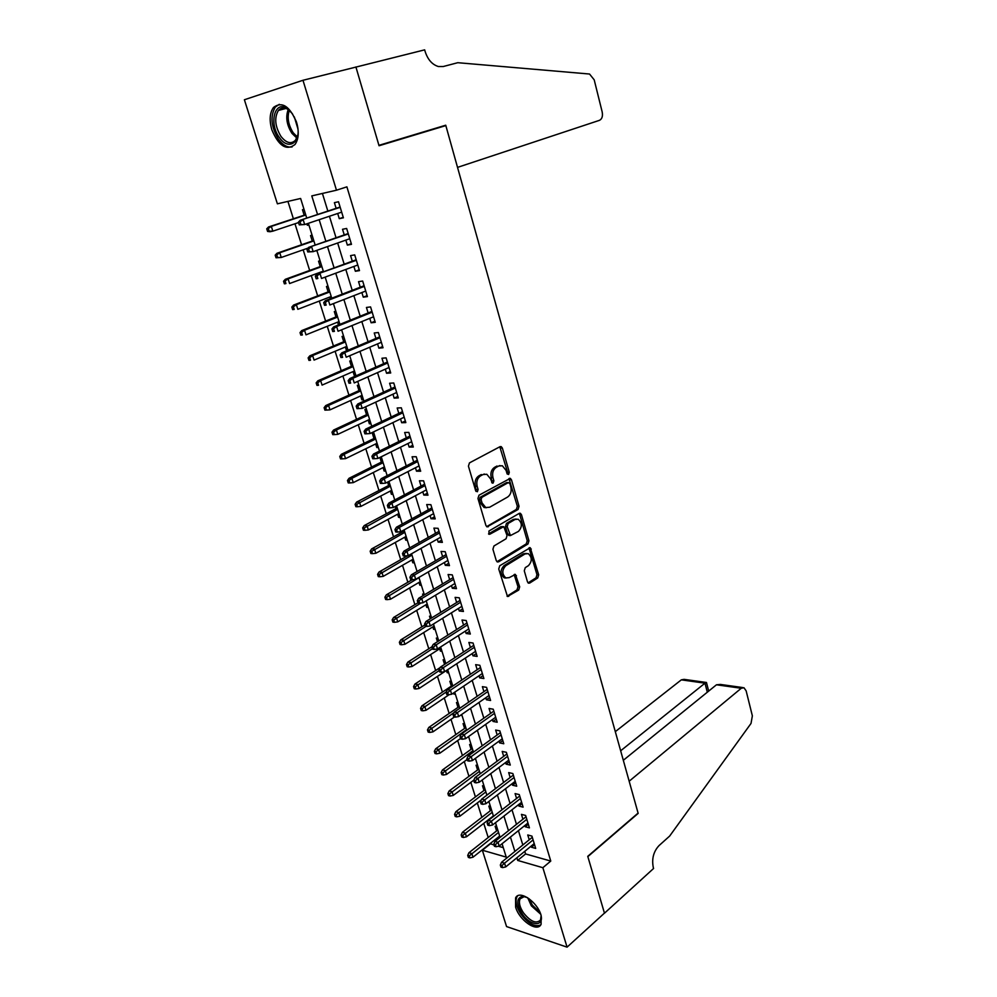 <?xml version="1.0" encoding="UTF-8"?>
<svg xmlns="http://www.w3.org/2000/svg" width="997" height="997" viewBox="0 0 997 997"><rect width="100%" height="100%" fill="white"/><g stroke="black" fill="none" stroke-linecap="round" stroke-linejoin="round"><path stroke-width="1.5" d="M508.607 474.497L509.305 472.279L502.363 448.077L501.167 446.594L500.045 446.668L469.475 462.882L468.428 466.135L475.694 490.798L477.376 491.745L478.099 489.477L477.164 486.299C476.18 481.626 477.289 478.174 480.479 475.918L483.034 474.535L486.81 474.273L490.599 478.934L492.331 483.096L493.154 483.034L493.864 480.778L492.954 477.638C491.995 473.014 493.066 469.599 496.194 467.381L498.699 466.023L502.338 465.761L506.102 470.422L506.999 473.55L508.607 474.497M507.286 474.136L507.585 472.266L499.796 446.806M476.018 491.421L475.457 486.274L477.164 486.299M491.82 482.698L491.247 477.625L492.954 477.638M515.599 907.071L515.586 897.911C519.213 889.498 537.371 901.724 541.097 915.321L541.097 924.319C537.333 932.831 519.3 920.443 515.599 907.071M271.845 129.809C269.153 120.301 269.701 112.848 273.502 107.427C282.039 101.096 289.728 106.106 296.608 122.444C299.212 131.878 298.676 139.256 294.975 144.54C286.401 150.971 278.699 146.061 271.845 129.809M527.488 581.887L528.497 583.183L529.719 583.058L537.732 577.961L538.679 574.795L530.254 547.714L499.746 565.735L498.737 568.988L507.485 596.505L518.714 590.05L519.686 586.834L515.412 574.422L509.23 577.624L505.878 577.936C501.84 574.235 501.803 570.172 505.753 565.748L525.045 553.921L528.211 553.609C532.199 557.236 532.273 561.249 528.422 565.66L525.257 567.642L524.285 570.832L527.488 581.887M306.74 218.094L300.62 198.465L277.39 203.824L244.39 99.75L302.976 80.271L355.941 67.086L379.047 145.749L445.846 125.597L638.08 813.091L587.756 856.323L604.444 913.115L567.069 947.15L506.563 926.574L482.349 850.217L506.239 857.121L502.064 843.736M302.976 80.271L336.475 190.203L311.787 195.898L317.557 214.505M524.771 851.313L525.581 853.943L550.768 861.059L346.894 186.85L336.475 190.203M550.768 861.059L542.867 867.702L567.069 947.15M518.079 509.479L519.051 506.314L511.461 479.794L510.302 478.361L478.996 495.21L477.949 498.463L485.913 525.469L487.035 526.865L518.079 509.479L516.359 509.43L517.343 506.252L508.969 478.56M521.456 514.676L528.946 540.798L527.974 543.976L498.6 561.822L497.341 561.934L496.269 560.601L492.917 549.247L493.939 545.995L506.065 538.766L507.062 535.551L503.784 526.665L489.876 534.205L489.004 534.28L488.941 531.027L519.2 513.393L520.347 513.293L521.456 514.676L519.736 514.614L527.226 540.71L528.946 540.798M498.488 836.969L498.886 838.228L500.045 837.306M496.73 826.65L495.135 826.226L496.593 830.912M490.424 806.486L488.829 806.074L490.3 810.785M484.068 786.122L482.473 785.736L483.956 790.471M477.663 765.584L476.068 765.222L477.551 769.983M471.195 744.846L469.599 744.51L471.095 749.308M464.652 723.934L463.069 723.61L464.565 728.433M458.059 702.81L456.476 702.524L457.984 707.372M453.498 693.015L453.822 694.037L455.056 693.189M451.417 681.499L449.821 681.238L451.342 686.11M446.469 670.495L447.142 672.663L448.401 671.841M444.699 659.989L443.104 659.752L444.562 664.401M439.677 648.773L440.4 651.103L441.671 650.293M437.92 638.279L436.325 638.068L437.471 641.707M432.835 626.876L433.595 629.331L434.879 628.534M431.078 616.358L429.483 616.171L430.305 618.776M425.918 604.768L426.728 607.36L428.025 606.575M424.174 594.237L422.578 594.075L423.064 595.633M418.952 582.46L419.799 585.177L421.095 584.404M416.472 571.842L415.761 572.253M411.911 559.928L412.808 562.782L414.116 562.021M404.794 537.171L405.742 540.175L407.063 539.439M402.751 530.628L403.05 531.575M397.629 514.203L398.601 517.343L399.947 516.62M395.211 506.488L395.884 508.657M390.375 491.023L391.397 494.3L392.756 493.59M387.584 482.099L388.656 485.502M383.06 467.593L384.132 471.033L385.49 470.335M379.894 457.461L381.353 462.134M375.67 443.952L376.791 447.528L378.162 446.855M373.925 433.284L372.342 433.321L373.975 438.53M368.205 420.073L369.376 423.8L370.759 423.152M366.46 409.381L364.89 409.455L366.522 414.69M360.665 395.959L361.886 399.847L363.282 399.199M358.932 385.253L357.35 385.353L358.995 390.625M353.05 371.594L354.321 375.645L355.73 375.022M351.318 360.877L349.748 361.001L351.405 366.31M343.629 336.251L342.058 336.425L343.728 341.759M345.373 346.993L346.57 350.832M335.864 311.388L334.307 311.587L335.977 316.959M337.597 322.143L338.469 324.935M328.025 286.264L326.468 286.5L328.15 291.909M329.758 297.044L330.294 298.776M320.112 260.89L318.541 261.164L320.249 266.598M321.832 271.683L322.031 272.331M315.339 250.883L316.847 250.434M312.111 235.267L310.541 235.566L312.26 241.037M337.696 213.483L339.279 218.667L343.404 217.82L338.506 201.755L334.394 202.665L336.126 208.336M345.834 240.103L347.367 245.1L351.492 244.352L346.644 228.463L342.519 229.273L344.252 234.906M353.898 266.461L355.368 271.271L359.493 270.611L354.708 254.883L350.57 255.606L352.29 261.202M361.874 292.532L363.282 297.168L367.419 296.595L362.671 281.042L358.546 281.665L360.241 287.223M369.762 318.342L371.121 322.791L375.258 322.318L370.572 306.914L366.435 307.45L368.117 312.971M377.576 343.89L378.872 348.165L383.022 347.766L378.374 332.524L374.236 332.973L375.919 338.457M385.303 369.164L386.562 373.264L390.712 372.965L386.113 357.873L381.963 358.235L383.633 363.693M392.955 394.189L394.151 398.127L398.314 397.903L393.753 382.973L389.603 383.247L391.26 388.656M400.532 418.964L401.679 422.728L405.841 422.591L401.33 407.81L397.18 407.997L398.825 413.381M408.022 443.478L409.131 447.08L413.294 447.03L408.832 432.399L404.67 432.499L406.302 437.857M415.45 467.755L416.509 471.195L420.672 471.22L416.248 456.738L412.085 456.763L413.718 462.085M422.803 491.783L423.8 495.073L427.975 495.173L423.6 480.828L419.438 480.778L421.046 486.062M430.068 515.586L431.028 518.714L435.203 518.889L430.878 504.694L426.704 504.557L428.311 509.816M437.284 539.14L438.194 542.119L442.369 542.38L438.082 528.31L433.907 528.111L435.502 533.333M444.413 562.47L445.285 565.299L449.46 565.623L445.21 551.702L441.035 551.428L442.618 556.613M451.479 585.563L452.302 588.255L456.476 588.654L452.277 574.87L448.089 574.509L449.672 579.668M458.47 608.444L459.256 610.987L463.431 611.46L459.268 597.801L455.093 597.377L456.651 602.5M465.4 631.089L466.135 633.506L470.322 634.042L466.197 620.52L462.01 620.022L463.568 625.119M472.254 653.521L472.952 655.802L477.139 656.4L473.052 643.015L468.864 642.442L470.422 647.514M479.046 675.742L479.707 677.885L483.894 678.558L479.844 665.286L475.656 664.663L477.202 669.697M485.776 697.75L486.399 699.757L490.586 700.492L486.573 687.357L482.386 686.659L483.919 691.669M492.443 719.547L493.017 721.429L497.204 722.227L493.241 709.216L489.053 708.443L490.574 713.428M499.048 741.145L499.584 742.89L503.772 743.75L499.846 730.863L495.659 730.041L497.167 734.988M505.591 762.531L506.09 764.151L510.277 765.073L506.376 752.299L502.189 751.414L503.697 756.337M512.072 783.717L512.533 785.212L516.72 786.197L512.857 773.547L508.669 772.6L510.165 777.498M518.49 804.704L518.914 806.087L523.101 807.134L519.275 794.597L515.088 793.587L516.571 798.447M524.846 825.504L525.232 826.762L529.419 827.859L525.631 815.446L521.443 814.375L522.927 819.222M322.417 193.443L327.851 211.09M329.434 216.249L336.051 237.772M337.659 242.994L344.177 264.18M345.809 269.464L352.215 290.314M353.86 295.648L360.179 316.186M361.836 321.57L368.043 341.772M369.725 347.218L375.844 367.108M377.527 372.604L383.558 392.182M385.266 397.741L391.185 417.008M392.905 422.603L398.75 441.584M400.482 447.229L406.228 465.911M407.985 471.606L413.63 489.988M415.4 495.733L420.971 513.829M422.753 519.611L428.224 537.433M430.019 543.265L435.415 560.812M437.222 566.682L442.543 583.955M444.363 589.863L449.585 606.874M451.417 612.831L456.564 629.568M458.408 635.563L463.48 652.05M465.337 658.082L470.335 674.308M472.192 680.378L477.114 696.355M478.996 702.461L483.832 718.189M485.713 724.333L490.487 739.824M492.381 746.005L497.079 761.247M498.986 767.466L503.597 782.483M505.529 788.727L510.065 803.507M511.997 809.788L516.483 824.345M518.415 830.651L522.827 844.982M531.152 846.104L531.501 847.251L535.688 848.41L531.937 836.109L527.749 834.975L529.22 839.786M287.921 201.394L293.392 218.779M294.975 223.777L301.568 244.751M303.163 249.811L309.668 270.449M311.276 275.571L317.682 295.897M319.302 301.069L325.608 321.084M327.253 326.306L333.459 346.021M335.117 351.293L341.223 370.71M342.906 376.019L348.925 395.148M350.608 400.507L356.54 419.351M358.247 424.747L364.092 443.304M365.799 448.762L371.557 467.032M373.289 472.528L378.96 490.524M380.704 496.057L386.275 513.791M388.032 519.375L393.541 536.835M395.31 542.455L400.719 559.653M402.501 565.311L407.835 582.248M409.63 587.956L414.889 604.643M416.696 610.376L421.868 626.814M423.688 632.584L428.785 648.773M430.617 654.58L435.639 670.532M437.471 676.377L442.419 692.092M444.276 697.962L449.149 713.453M451.005 719.36L455.803 734.602M457.673 740.547L462.409 755.564M464.29 761.534L468.951 776.339M470.833 782.346L475.419 796.915M477.326 802.946L481.85 817.316M483.757 823.372L488.206 837.517M490.125 843.612L494.038 845.032M498.313 846.241L503.273 847.637M304.023 209.37L302.465 209.706L304.185 215.215M306.877 223.814L307.325 225.26L308.883 224.936M315.351 250.957L316.921 250.671M354.321 375.645L355.892 375.52M361.886 399.847L363.456 399.76M369.376 423.8L370.946 423.75M376.791 447.528L378.362 447.503M384.132 471.033L385.714 471.033M391.397 494.3L392.98 494.338M398.601 517.343L400.183 517.418M405.742 540.175L407.324 540.262M412.808 562.782L414.391 562.906M419.799 585.177L421.382 585.326M426.728 607.36L428.324 607.534M433.595 629.331L435.19 629.531M440.4 651.103L441.995 651.328M447.142 672.663L448.737 672.925M453.822 694.037L455.417 694.311M460.589 715.235L462.022 715.51M445.846 125.597L435.402 128.326M490.237 843.961L482.349 850.217M500.07 837.38L495.497 822.699M493.515 816.381L488.866 801.463M486.897 795.17L482.174 780.028M480.218 773.759L475.407 758.381M473.463 752.149L468.59 736.521M466.658 730.327L461.698 714.45M459.779 708.294L454.744 692.18M452.825 686.048L447.715 669.672M445.821 663.578L440.624 646.953M438.742 640.897L433.458 623.997M431.589 617.99L426.23 600.83M424.361 594.86L418.914 577.425M417.07 571.493L411.537 553.771M409.705 547.889L404.084 529.893M402.265 524.048L396.557 505.778M394.737 499.971L388.942 481.401M387.148 475.644L381.265 456.788M379.483 451.08L373.501 431.913M371.731 426.255L365.65 406.776M363.905 401.168L357.724 381.39M355.991 375.832L349.71 355.73M347.99 350.234L341.622 329.808M339.915 324.349L333.434 303.599M331.752 298.203L325.172 277.129M323.502 271.782L316.822 250.359M315.177 245.075L308.372 223.316M516.87 857.794L517.68 860.423L542.867 867.702M319.165 219.689L325.869 241.336M327.502 246.583L334.095 267.894M335.74 273.203L342.233 294.165M343.903 299.536L350.296 320.162M351.978 325.583L358.272 345.897M359.967 351.368L366.161 371.37M367.868 376.891L373.962 396.569M375.695 402.152L381.689 421.519M383.434 427.152L389.341 446.22M391.111 451.89L396.918 470.659M398.688 476.379L404.421 494.861M406.203 500.631L411.836 518.814M413.643 524.634L419.189 542.53M421.008 548.4L426.467 566.022M428.299 571.917L433.67 589.277M435.515 595.209L440.799 612.295M442.656 618.277L447.865 635.101M449.734 641.121L454.856 657.671M456.738 663.74L461.785 680.041M463.68 686.135L468.652 702.175M470.547 708.319L475.444 724.109M477.364 730.29L482.174 745.843M484.106 752.05L488.842 767.354M490.773 773.597L495.447 788.677M497.391 794.945L501.99 809.788M503.946 816.094L508.47 830.7M510.439 837.044L514.888 851.426M525.581 853.943L517.68 860.423M307.325 225.26L308.821 224.749M339.279 218.667L343.242 217.321M347.367 245.1L351.293 243.704M355.368 271.271L359.256 269.813M363.282 297.168L367.133 295.648M371.121 322.791L374.934 321.233M378.872 348.165L382.649 346.545M386.562 373.264L390.288 371.607M394.151 398.127L397.853 396.407M401.679 422.728L405.343 420.958M409.131 447.08L412.758 445.273M416.509 471.195L420.098 469.338M423.8 495.073L427.364 493.166M431.028 518.714L434.555 516.77M438.194 542.119L441.683 540.137M445.285 565.299L448.737 563.268M452.302 588.255L455.729 586.174M459.256 610.987L462.645 608.868M466.135 633.506L469.5 631.338M472.952 655.802L476.279 653.596M479.707 677.885L483.009 675.642M486.399 699.757L489.664 697.489M493.017 721.429L496.257 719.111M499.584 742.89L502.8 740.547M506.09 764.151L509.268 761.77M512.533 785.212L515.673 782.807M518.914 806.087L522.029 803.632M525.232 826.762L528.323 824.282M531.501 847.251L534.566 844.733M499.946 465.562L498.699 466.023M491.247 477.625C490.275 473.002 491.359 469.587 494.487 467.381L496.992 466.023M484.38 474.036L483.034 474.535M475.457 486.274C474.472 481.613 475.581 478.149 478.759 475.905L481.327 474.522M486.648 526.628L516.359 509.43M509.878 483.57L508.271 482.623L481.813 497.378L481.09 499.659L482.074 502.987L485.751 507.535L489.639 507.236L507.635 497.029C510.701 494.786 511.76 491.384 510.813 486.835L509.878 483.57M508.42 482.56L506.563 482.598L508.271 482.623M486.386 507.735L484.043 507.473L480.367 502.937L479.383 499.609L480.105 497.341L506.563 482.598M498.6 561.822L496.955 561.71L526.266 543.876L527.226 540.71M502.899 526.628L500.868 526.69L488.53 533.906M518.452 531.401C522.378 526.977 522.278 522.914 518.141 519.213L515.025 519.474L508.183 523.475L507.186 526.69L510.452 535.551L518.452 531.401M516.134 519.038L513.305 519.412L515.025 519.474M509.604 535.514L507.66 534.105L505.479 526.603L506.476 523.4L513.305 519.412M519.736 514.614L519.051 513.48M526.279 553.422L523.325 553.809L525.045 553.921M506.102 578.023L504.158 577.799C500.133 574.098 500.095 570.047 504.046 565.611L523.325 553.809M508.757 596.368L507.049 596.206L516.994 589.9L517.979 586.685L514.14 574.559M528.049 582.884L536.012 577.824L536.972 574.658L528.971 547.889M266.735 228.811L267.582 231.454L269.128 231.142L268.28 228.487L266.735 228.811L268.542 226.967L271.321 226.381L272.842 231.154L298.539 222.593M269.128 231.142L272.842 231.154L270.062 231.728L267.582 231.454M268.28 228.487L271.321 226.381L305.78 215.016M268.542 226.967L305.693 214.716M340.102 207.015L300.197 220.262L340.201 207.326M300.035 221.795L298.402 222.144L299.262 224.873L300.895 224.524L300.035 221.795L303.138 219.639L304.671 224.549L341.672 212.149M300.895 224.524L304.671 224.549L299.262 224.873M300.197 220.262L298.402 222.144M297.019 123.89L297.642 126.781C300.807 143.319 288.046 150.522 279.459 137.598C268.741 123.74 274.624 99.899 287.024 108.436L292.271 113.571L296.333 121.572M290.85 111.764L288.008 109.433C284.157 107.19 280.942 107.526 278.375 110.455C274.15 117.833 275.022 126.482 280.98 136.427C286.376 143.182 291.236 144.415 295.548 140.141L297.804 134.919M294.327 116.911L297.916 128.85M279.285 104.336L275.297 107.103C270.05 116.263 271.134 127.005 278.524 139.343C282.949 145.25 287.485 147.768 292.158 146.908M540.823 914.486L540.935 914.934C544.25 927.297 530.068 926.088 522.042 913.626C516.159 903.444 516.434 897.674 522.877 896.303L527.5 897.649M525.78 896.889L524.148 896.664L520.098 898.833C518.59 902.36 519.674 906.983 523.363 912.704C530.603 921.702 536.336 924.119 540.536 919.957L541.134 915.42M517.742 895.78L516.907 896.939C515.038 901.313 516.384 907.058 520.945 914.149C528.323 923.733 534.915 927.322 540.748 924.904M355.904 66.949L378.935 145.338L445.734 125.211L457.523 167.384L599.484 120.325C602.063 119.017 602.961 116.188 602.163 111.876L594.2 79.835L589.539 74.027L457.785 62.699L443.241 66.525L438.368 66.525C432.15 64.631 427.713 59.558 425.071 51.321L424.66 49.85L354.047 67.559M741.245 688.266L743.961 687.731L746.142 690.859L752.361 715.846L751.028 723.423L669.66 836.059L659.017 845.606C653.521 851.55 651.614 858.828 653.284 867.44L653.571 868.487L604.469 913.215L587.844 856.622L638.167 813.39L629.169 781.224L741.245 688.266L716.469 684.789L623.324 760.287M620.657 750.791L704.979 683.182L681.325 679.854L684.067 679.356L706.113 682.434M615.311 731.648L681.325 679.854M706.487 682.559L704.979 683.182L707.309 692.217M742.753 687.556L720.457 684.441L716.469 684.789M275.184 255.157L276.032 257.787L277.577 257.5L276.73 254.871L275.184 255.157L276.967 253.275L279.758 252.752L281.266 257.475L307.986 248.116M277.577 257.5L281.266 257.475L276.032 257.787M276.73 254.871L279.758 252.752L313.868 240.913M276.967 253.275L313.743 240.526M283.547 281.241L284.382 283.833L285.927 283.584L285.105 280.992L283.547 281.241L285.304 279.31L288.096 278.861L289.591 283.534L323.302 271.147M285.927 283.584L284.382 283.833M285.105 280.992L288.096 278.861L321.881 266.56M285.304 279.31L321.719 266.062M291.834 307.051L292.657 309.618L294.202 309.406L293.38 306.839L291.834 307.051L293.567 305.082L296.358 304.696L297.841 309.319L331.216 296.483M294.202 309.406L292.657 309.618M293.38 306.839L296.358 304.696L329.795 291.947M293.567 305.082L329.621 291.348M300.022 332.587L300.832 335.129L302.39 334.955L301.58 332.412L300.022 332.587L301.73 330.593L304.534 330.269L305.992 334.842L339.042 321.57M302.39 334.955L300.832 335.129M301.58 332.412L304.534 330.269L337.647 317.071M301.73 330.593L337.422 316.373M348.19 233.535L308.696 247.343L348.314 233.959M308.559 248.963L306.926 249.275L307.774 251.967L309.406 251.668L308.559 248.963L311.637 246.795L313.158 251.655L349.773 238.719M309.406 251.668L313.158 251.655L307.774 251.967M308.696 247.343L306.926 249.275M356.191 259.768L317.096 274.138L356.353 260.292M316.984 275.845L315.351 276.107L316.186 278.774L317.831 278.524L316.984 275.845L320.049 273.664L321.545 278.475L357.786 265.015M317.831 278.524L316.186 278.774M317.096 274.138L315.351 276.107M364.104 285.728L325.408 300.658L328.362 300.247L364.304 286.363M325.334 302.44L323.689 302.664L324.524 305.306L326.156 305.082L325.334 302.44L328.362 300.247L329.857 304.995L365.725 291.037M326.156 305.082L324.524 305.306M325.408 300.658L323.689 302.664M371.943 311.425L333.634 326.891L336.6 326.542L372.168 312.173M333.584 328.748L331.951 328.935L332.761 331.552L334.406 331.365L333.584 328.748L336.6 326.542L338.07 331.253L373.576 316.784M334.406 331.365L332.761 331.552M333.634 326.891L331.951 328.935M308.135 357.873L308.945 360.391L310.503 360.253L309.693 357.736L308.135 357.873L309.818 355.829L312.622 355.568L314.067 360.104L346.794 346.395M310.503 360.253L308.945 360.391M309.693 357.736L312.622 355.568L345.411 341.946M309.818 355.829L345.161 341.161M379.695 336.861L341.784 352.851L344.738 352.577L379.957 337.709M341.759 354.782L340.114 354.944L340.924 357.524L342.569 357.375L341.759 354.782L344.738 352.577L346.196 357.225L381.353 342.283M342.569 357.375L340.924 357.524M341.784 352.851L340.114 354.944M316.161 382.898L316.959 385.39L318.517 385.291L317.719 382.798L316.161 382.898L317.819 380.829L320.635 380.63L322.068 385.104L354.471 370.984M318.517 385.291L316.959 385.39M317.719 382.798L320.635 380.63L353.1 366.572M317.819 380.829L352.826 365.7M387.372 362.048L349.835 378.536L352.801 378.324L387.659 362.983M349.835 380.555L348.19 380.667L349 383.222L350.645 383.11L349.835 380.555L352.801 378.324L354.247 382.935L389.042 367.507M350.645 383.11L349 383.222M349.835 378.536L348.19 380.667M324.112 407.673L324.897 410.141L326.455 410.066L325.67 407.599L324.112 407.673L325.745 405.567L328.561 405.418L329.982 409.854L362.073 395.323M325.67 407.599L328.561 405.418L360.715 390.949M325.745 405.567L360.403 389.989M329.982 409.854L326.455 410.066M394.974 386.961L357.811 403.959L360.777 403.81L395.298 388.007M357.836 406.053L356.191 406.128L356.988 408.658L358.633 408.583L357.836 406.053L360.777 403.81L362.21 408.371L396.656 392.482M357.811 403.959L356.191 406.128M358.633 408.583L362.21 408.371M331.976 432.2L332.761 434.642L334.319 434.605L333.534 432.162L331.976 432.2L333.584 430.056L336.413 429.969L337.809 434.356L369.6 419.413M333.534 432.162L336.413 429.969L368.242 415.101M333.584 430.056L367.918 414.042M337.809 434.356L334.319 434.605M402.501 411.636L365.7 429.121L368.678 429.034L402.85 412.77M365.749 431.277L364.104 431.327L364.89 433.832L366.547 433.795L365.749 431.277L368.678 429.034L370.086 433.545L404.196 417.195M365.7 429.121L364.104 431.327M366.547 433.795L370.086 433.545M339.765 456.476L340.538 458.894L342.108 458.882L341.323 456.464L339.765 456.476L341.348 454.296L344.177 454.271L345.573 458.62L377.04 443.279M341.323 456.464L344.177 454.271L375.707 439.004M341.348 454.296L375.358 437.857M345.573 458.62L342.108 458.882M409.941 436.063L373.514 454.021L376.492 453.996L410.315 437.284M373.588 456.252L371.931 456.265L372.716 458.745L374.373 458.732L373.588 456.252L376.492 453.996L377.888 458.458L411.661 441.671M373.514 454.021L371.931 456.265M374.373 458.732L377.888 458.458M347.467 480.517L348.24 482.909L349.81 482.934L349.037 480.542L347.467 480.517L349.037 478.298L351.866 478.336L353.25 482.635L384.418 466.908M349.037 480.542L351.866 478.336L383.097 462.67M349.037 478.298L382.711 461.449M353.25 482.635L349.81 482.934M417.319 460.24L381.24 478.672L384.219 478.71L417.718 461.561M381.34 480.965L379.683 480.953L380.455 483.408L382.113 483.433L381.34 480.965L384.219 478.71L385.602 483.121L419.052 465.898M381.24 478.672L379.683 480.953M382.113 483.433L385.602 483.121M355.106 504.32L355.867 506.688L357.437 506.738L356.677 504.37L355.106 504.32L356.652 502.064L359.481 502.152L360.852 506.414L391.721 490.312M356.677 504.37L390.413 486.112M356.652 502.064L390.001 484.804M360.852 506.414L357.437 506.738M424.622 484.181L388.892 503.074L391.871 503.161L425.046 485.589M389.017 505.429L387.359 505.379L388.12 507.809L389.777 507.872L389.017 505.429L391.871 503.161L393.242 507.535L426.367 489.888M388.892 503.074L387.359 505.379M389.777 507.872L393.242 507.535M362.659 527.887L363.419 530.23L364.989 530.304L364.241 527.961L362.659 527.887L364.192 525.593L367.021 525.743L368.379 529.955L398.962 513.492M364.241 527.961L397.666 509.33M364.192 525.593L397.23 507.934M368.379 529.955L364.989 530.304M431.851 507.884L396.457 527.214L399.448 527.363L432.299 509.38M396.619 529.656L394.962 529.569L395.709 531.974L397.367 532.062L396.619 529.656L399.448 527.363L400.806 531.7L433.608 513.642M396.457 527.214L394.962 529.569M397.367 532.062L400.806 531.7M370.149 551.216L370.896 553.534L372.467 553.647L371.719 551.329L370.149 551.216L371.657 548.898L374.486 549.098L375.832 553.273L406.128 536.436M371.719 551.329L404.844 532.323M371.657 548.898L404.383 530.853M375.832 553.273L372.467 553.647M439.004 531.351L403.959 551.129L406.95 551.329L439.49 532.934M404.134 553.622L402.476 553.509L403.224 555.89L404.882 556.014L404.134 553.622L406.95 551.329L408.296 555.628L440.774 537.146M403.959 551.129L402.476 553.509M404.882 556.014L408.296 555.628M377.564 574.322L378.299 576.615L379.869 576.764L379.134 574.459L377.564 574.322L379.047 571.979L381.888 572.228L383.209 576.366L413.219 559.167M379.134 574.459L411.948 555.092M379.047 571.979L407.686 555.69M383.209 576.366L379.869 576.764M446.095 554.594L411.387 574.795L414.378 575.057L446.606 556.264M411.587 577.363L409.917 577.213L410.664 579.569L412.322 579.718L411.587 577.363L414.378 575.057L415.712 579.307L447.877 560.439M411.387 574.795L409.917 577.213M412.322 579.718L415.712 579.307M384.892 597.203L385.627 599.484L387.21 599.646L386.475 597.377L384.892 597.203L386.362 594.823L389.204 595.122L390.512 599.222L420.248 581.687M386.475 597.377L418.989 577.649M386.362 594.823L412.185 579.706M390.512 599.222L387.21 599.646M453.112 577.612L418.728 598.237L421.731 598.549L453.647 579.357M418.952 600.855L417.294 600.68L418.03 603.011L419.687 603.197L418.952 600.855L421.731 598.549L423.04 602.749L454.906 583.494M418.728 598.237L417.294 600.68M419.687 603.197L423.04 602.749M392.17 619.86L392.893 622.116L394.476 622.315L393.753 620.059L392.17 619.86L393.616 617.455L396.457 617.804L397.753 621.866L427.215 603.983M393.753 620.059L420.933 603.023M393.616 617.455L417.955 602.786M397.753 621.866L394.476 622.315M460.066 600.406L426.006 621.43L429.009 621.804L460.614 602.238M426.255 624.122L424.585 623.91L425.308 626.216L426.978 626.428L426.255 624.122L429.009 621.804L430.305 625.966L461.873 606.326M426.006 621.43L424.585 623.91M426.978 626.428L430.305 625.966M399.361 642.305L400.084 644.536L401.666 644.76L400.944 642.529L399.361 642.305L400.794 639.875L403.635 640.273L404.919 644.286L434.106 626.079M400.944 642.529L426.105 626.315M400.794 639.875L424.909 624.932M404.919 644.286L401.666 644.76M466.945 622.975L433.209 644.411L436.212 644.822L467.531 624.882M433.483 647.153L431.813 646.916L432.536 649.197L434.193 649.446L433.483 647.153L436.212 644.822L437.509 648.947L468.764 628.933M433.209 644.411L431.813 646.916M434.193 649.446L437.509 648.947M406.489 664.525L407.2 666.744L408.782 666.993L408.085 664.787L406.489 664.525L407.898 662.07L410.752 662.519L412.023 666.495L440.948 647.963M408.085 664.787L432.386 648.723M407.898 662.07L431.863 646.816M412.023 666.495L408.782 666.993M473.762 645.333L440.35 667.155L443.353 667.629L474.36 647.315M440.637 669.959L438.967 669.685L439.677 671.953L441.347 672.227L440.637 669.959L443.353 667.629L444.625 671.704L475.594 651.328M440.35 667.155L438.967 669.685M441.347 672.227L444.625 671.704M413.556 686.547L414.253 688.74L415.849 689.014L415.138 686.821L413.556 686.547L414.939 684.054L417.793 684.553L419.052 688.491L444.562 671.716M415.138 686.821L439.228 670.52M414.939 684.054L440.088 667.616M419.052 688.491L415.849 689.014M480.517 667.479L447.416 689.687L450.42 690.198L481.14 669.535M447.715 692.541L446.045 692.242L446.756 694.485L448.426 694.784L447.715 692.541L450.42 690.198L451.678 694.248L482.349 673.511M447.416 689.687L446.045 692.242M448.426 694.784L451.678 694.248M420.547 708.356L421.245 710.525L422.828 710.824L422.142 708.655L420.547 708.356L421.918 705.839L424.772 706.375L426.018 710.288L449.173 694.66M422.142 708.655L446.182 691.993M421.918 705.839L452.588 685.275M426.018 710.288L422.828 710.824M487.197 689.401L454.408 711.995L457.411 712.556L487.857 691.544M454.732 714.899L453.062 714.587L453.76 716.806L455.43 717.13L454.732 714.899L457.411 712.556L458.67 716.556L489.053 695.482M454.408 711.995L453.062 714.587M455.43 717.13L458.67 716.556M427.476 729.954L428.174 732.11L429.757 732.434L429.071 730.29L427.476 729.954L428.822 727.411L431.689 727.997L432.922 731.873L454.495 716.943M429.071 730.29L454.121 712.543M428.822 727.411L459.218 706.524M432.922 731.873L429.757 732.434M493.827 711.135L461.337 734.079L464.34 734.702L494.5 713.341M461.686 737.045L460.016 736.708L460.701 738.902L462.371 739.251L461.686 737.045L464.34 734.702L465.587 738.665L495.683 717.242M461.337 734.079L460.016 736.708M462.371 739.251L465.587 738.665M434.343 751.352L435.028 753.483L436.611 753.844L435.926 751.713L434.343 751.352L435.677 748.784L438.53 749.42L439.764 753.246L460.577 738.49M435.926 751.713L466.459 729.704M435.677 748.784L465.798 727.573M439.764 753.246L436.611 753.844M500.382 732.658L468.204 755.963L471.207 756.623L501.08 734.939M468.565 758.979L466.895 758.605L467.581 760.786L469.251 761.16L468.565 758.979L471.207 756.623L472.428 760.549L502.264 738.802M468.204 755.963L466.895 758.605M469.251 761.16L472.428 760.549M441.148 772.55L441.821 774.657L443.403 775.043L442.73 772.924L441.148 772.55L442.456 769.958L445.31 770.631L446.531 774.432L467.157 759.452M442.73 772.924L472.989 750.629M442.456 769.958L472.304 748.423M446.531 774.432L443.403 775.043M506.887 753.969L474.996 777.635L477.999 778.345L507.61 756.324M475.382 780.701L473.712 780.302L474.385 782.458L476.055 782.869L475.382 780.701L477.999 778.345L479.221 782.234L508.769 760.15M474.996 777.635L473.712 780.302M476.055 782.869L479.221 782.234M447.877 793.55L448.55 795.643L450.133 796.042L449.473 793.948L447.877 793.55L449.173 790.933L452.04 791.655L453.236 795.419L473.787 780.153M449.473 793.948L479.457 771.354M449.173 790.933L478.759 769.098M453.236 795.419L450.133 796.042M513.33 775.093L481.725 799.096L484.741 799.856L514.066 777.51M482.124 802.224L480.454 801.8L481.127 803.931L482.797 804.355L482.124 802.224L484.741 799.856L485.938 803.707L515.225 781.312M481.725 799.096L480.454 801.8M482.797 804.355L485.938 803.707M454.557 814.362L455.218 816.431L456.813 816.855L456.14 814.786L454.557 814.362L455.828 811.72L458.695 812.48L459.879 816.207L481.352 799.893M456.14 814.786L485.875 791.905M455.828 811.72L485.153 789.574M459.879 816.207L456.813 816.855M461.162 834.975L461.823 837.019L463.418 837.48L462.758 835.424L461.162 834.975L462.421 832.308L465.287 833.106L466.471 836.807L493.365 815.907M462.758 835.424L492.231 812.256M462.421 832.308L491.484 809.876M466.471 836.807L463.418 837.48M467.718 855.401L468.366 857.432L469.961 857.906L469.313 855.862L467.718 855.401L468.951 852.709L471.818 853.557L472.989 857.208L499.659 836.047M469.313 855.862L498.525 832.433M468.951 852.709L497.765 829.99M472.989 857.208L469.961 857.906M519.711 796.017L488.393 820.357L491.409 821.154L520.471 798.51M488.817 823.534L487.147 823.086L487.807 825.204L489.477 825.653L488.817 823.534L491.409 821.154L492.593 824.968L521.618 802.261M488.393 820.357L487.147 823.086M489.477 825.653L492.593 824.968M526.03 816.742L494.998 841.418L498.014 842.266L526.815 819.297M495.434 844.633L493.764 844.16L494.425 846.266L496.095 846.74L495.434 844.633L498.014 842.266L499.185 846.042L527.949 823.024M494.998 841.418L493.764 844.16M496.095 846.74L499.185 846.042M532.298 837.293L501.541 862.28L504.557 863.165L533.096 839.91M502.002 865.546L500.32 865.047L500.98 867.128L502.65 867.627L502.002 865.546L504.557 863.165L505.728 866.904L534.218 843.599M501.541 862.28L500.32 865.047M502.65 867.627L505.728 866.904M507.585 472.266L509.305 472.279M476.392 489.44L478.099 489.477M492.157 480.766L493.864 480.778M494.487 467.381L496.194 467.381M478.759 475.905L480.479 475.918M500.656 448.102L502.363 448.077M486.723 526.69L488.281 526.765M509.741 479.781L511.461 479.794M517.343 506.252L519.051 506.314M480.105 497.341L481.813 497.378M479.383 499.609L481.09 499.659M480.367 502.937L482.074 502.987M526.266 543.876L527.974 543.976M500.868 526.69L502.575 526.765M488.779 534.143L489.876 534.205M506.476 523.4L508.183 523.475M505.479 526.603L507.186 526.69M507.66 534.105L509.367 534.193M504.046 565.611L505.753 565.748M514.739 575.593L516.446 575.73M517.979 586.685L519.686 586.834M516.994 589.9L518.714 590.05M529.594 548.936L531.301 549.048M536.972 574.658L538.679 574.795M536.012 577.824L537.732 577.961M528.098 582.921L529.719 583.058M297.006 138.234L291.959 133.374C286.725 125.036 285.466 117.098 288.195 109.558M289.28 110.343C287.011 117.596 288.32 125.061 293.193 132.726L297.268 136.901M540.735 914.237L531.351 905.824L527.725 897.786M529.22 898.82L532.336 905.064L540.038 912.492M500.182 446.606L501.167 446.594M509.38 478.361L510.302 478.361M484.043 507.473L485.751 507.535M508.744 535.464L510.452 535.551M519.487 513.256L520.347 513.293M504.158 577.799L505.878 577.936M514.614 574.347L515.412 574.422M529.444 547.665L530.254 547.714M288.008 109.433L287.024 108.436M286.002 108.449L278.375 110.455M524.148 896.664L522.877 896.303M522.366 896.914L520.098 898.833M708.693 691.108L706.462 682.459"/></g></svg>
